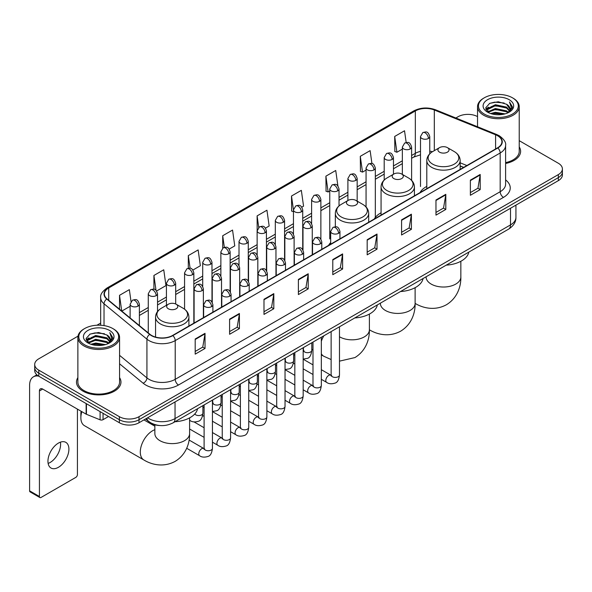 <?xml version="1.0" encoding="UTF-8"?>
<svg xmlns="http://www.w3.org/2000/svg" width="592" height="592" viewBox="0 0 592 592"><rect width="100%" height="100%" fill="white"/><g stroke="black" fill="none" stroke-linecap="round" stroke-linejoin="round"><path stroke-width="0.89" d="M330.676 242.594A24.553 14.178 0 0 0 328.56 245.406M381.07 212.802A24.553 14.178 0 0 0 374.292 219.003M426.795 186.399A24.553 14.178 0 0 0 420.024 192.6M463.617 167.432L460.154 166.034M159.833 425.537A13.897 8.022 180 0 1 149.421 422.133L145.565 418.958M77.989 336.167L38.776 358.811A13.897 8.022 0 0 0 34.699 364.487L34.699 370.54A13.897 8.022 0 0 0 38.776 376.209L119.362 422.74A13.897 8.022 0 0 0 139.016 422.74L558.33 180.649A13.897 8.022 0 0 0 562.4 174.973L562.4 171.946A13.897 8.022 0 0 1 558.33 177.622A13.897 8.022 0 0 0 562.4 171.946L562.4 168.92A13.897 8.022 0 0 0 558.33 163.251L519.228 140.674M34.699 364.487A13.897 8.022 0 0 0 38.776 370.155L119.362 416.687A13.897 8.022 0 0 0 139.016 416.687L139.016 419.713L558.33 177.622L139.016 419.713A13.897 8.022 0 0 1 119.362 419.713A13.897 8.022 0 0 0 139.016 419.713L139.016 422.74M38.776 370.155L38.776 373.182L119.362 419.713L38.776 373.182A13.897 8.022 0 0 1 34.699 367.514A13.897 8.022 0 0 0 38.776 373.182L38.776 376.209M77.87 377.607A22.237 12.839 0 0 0 76.486 382.077A22.237 12.839 0 0 0 82.998 391.149A22.237 12.839 0 0 0 107.233 393.932A22.237 12.839 0 0 0 120.96 382.077A22.237 12.839 0 0 0 119.569 377.607A22.237 12.839 0 0 1 120.96 382.077A22.237 12.839 0 0 1 107.233 393.932A22.237 12.839 0 0 1 82.998 391.149A22.237 12.839 0 0 1 76.486 382.077A22.237 12.839 0 0 1 77.87 377.607M497.561 135.731A14.822 8.562 180 0 1 501.905 141.784A14.822 8.562 180 0 1 497.561 147.83L172.59 335.449A14.822 8.562 180 0 1 149.968 334.31L107.063 298.938A14.822 8.562 180 0 1 104.384 294.024A14.822 8.562 180 0 1 108.728 287.971L415.325 110.956A14.822 8.562 180 0 1 434.313 110.001L495.585 134.769A14.822 8.562 180 0 1 497.561 135.731M497.82 135.575A15.192 8.776 0 0 0 495.793 134.591L434.521 109.823A15.192 8.776 0 0 0 415.066 110.808L108.462 287.823A15.192 8.776 0 0 0 106.76 299.056L149.665 334.436A15.192 8.776 0 0 0 172.857 335.605L497.82 147.985A15.192 8.776 0 0 0 497.82 135.575M195.197 339.009L195.197 354.142L205.024 348.466L205.024 333.333L195.197 339.009M195.197 351.456L202.767 347.082L204.987 333.836A3.707 2.139 -120 0 0 205.024 333.333M202.701 347.119L205.024 348.466M229.592 319.147L229.592 334.28L239.42 328.604L239.42 313.479L229.592 319.147M229.592 331.594L237.163 327.228L239.383 313.975A3.707 2.139 -120 0 0 239.42 313.479M237.096 327.265L239.42 328.604M263.988 299.293L263.988 314.419L273.815 308.75L273.815 293.617L263.988 299.293M263.988 311.74L271.558 307.366L273.778 294.12A3.707 2.139 -120 0 0 273.815 293.617M271.491 307.403L273.815 308.75M298.39 279.431L298.39 294.564L308.217 288.889L308.217 273.756L298.39 279.431M298.39 291.878L305.953 287.505L308.173 274.259A3.707 2.139 -120 0 0 308.217 273.756M305.886 287.549L308.217 288.889M470.374 180.138L470.374 195.271L480.201 189.595L480.201 174.462L470.374 180.138M470.374 192.585L477.944 188.212L480.156 174.966A3.707 2.139 -120 0 0 480.201 174.462M477.877 188.249L480.201 189.595M435.971 200L435.971 215.125L445.806 209.45L445.806 194.324L435.971 200M435.971 212.439L443.541 208.073L445.761 194.827A3.707 2.139 -120 0 0 445.806 194.324M443.475 208.11L445.806 209.45M401.576 219.854L401.576 234.987L411.403 229.311L411.403 214.178L401.576 219.854M401.576 232.301L409.146 227.935L411.366 214.681A3.707 2.139 -120 0 0 411.403 214.178M409.079 227.972L411.403 229.311M367.181 239.716L367.181 254.841L377.008 249.173L377.008 234.04L367.181 239.716M367.181 252.162L374.751 247.789L376.971 234.543A3.707 2.139 -120 0 0 377.008 234.04M374.684 247.826L377.008 249.173M332.785 259.57L332.785 274.703L342.613 269.027L342.613 253.901L332.785 259.57M332.785 272.017L340.356 267.651L342.568 254.405A3.707 2.139 -120 0 0 342.613 253.901M340.289 267.688L342.613 269.027M505.612 163.473A22.237 12.839 0 0 0 520.62 151.33A22.237 12.839 0 0 0 519.228 146.868A22.237 12.839 0 0 1 520.62 151.33A22.237 12.839 0 0 1 505.612 163.473M139.016 416.687L558.33 174.596A13.897 8.022 0 0 0 562.4 168.92M477.529 116.602A13.897 8.022 0 0 0 458.09 116.72L455.87 118M100.677 323.069L96.94 325.223M192.925 270.033L200.362 265.734L198.142 249.928L188.315 255.603L188.315 268.243M156.628 290.99L165.967 285.596L163.747 269.789L153.92 275.458L153.92 289.229M131.017 301.498L129.352 289.643L119.525 295.319L119.525 309.209M301.816 207.163L303.555 206.157L301.335 190.35L291.508 196.026L291.664 211.063M337.899 185.947L335.731 170.489L325.903 176.164L326.066 191.209M371.939 163.555L370.126 150.634L360.299 156.31L360.461 171.347M406.171 142.494L404.528 130.773L394.701 136.449L394.857 151.485M229.222 249.077L234.758 245.88L232.545 230.066L222.71 235.742L222.71 248.137M265.519 228.12L269.16 226.018L266.94 210.212L257.113 215.88L257.165 230.984M257.165 254.974L257.113 230.865M257.113 215.88L258.726 227.409M293.462 211.736L291.508 211.004M291.508 196.026L293.462 209.931A4.632 2.671 0 0 0 294.816 211.818A4.632 2.671 0 0 0 301.365 211.818A4.632 2.671 0 0 0 302.727 209.923C300.847 203.981 299.019 205.165 295.778 205.912A4.632 2.671 60 0 1 298.094 206.142A4.632 2.671 -120 0 1 301.365 211.818M325.903 176.164L328.123 191.978L329.759 191.031M328.123 191.978L325.903 191.149M360.299 156.31L362.519 172.117L366.056 170.074M362.519 172.117L360.299 171.288M394.701 136.449L396.914 152.255L402.353 149.117M396.914 152.255L394.701 151.426M222.71 235.742L224.346 247.352M188.315 255.603L190.091 268.243M153.92 275.458L156.007 290.302M121.804 311.089L130.122 306.286M119.525 295.319L121.73 311.022M484.293 114.071A19.921 11.5 0 0 0 512.465 114.071A19.921 11.5 0 0 0 512.465 97.806L513.123 98.183A20.846 12.04 0 0 1 519.228 106.701A20.846 12.04 0 0 1 506.36 117.815A20.846 12.04 0 0 1 483.642 115.211A20.846 12.04 0 0 1 477.529 106.701A20.846 12.04 0 0 1 483.642 98.183L484.293 97.806A19.921 11.5 0 0 0 484.293 114.071M505.612 162.622A20.846 12.04 0 0 0 519.228 151.33L519.228 106.701M490.576 113.531L495.386 112.295L505.131 113.864M491.952 113.945L495.386 113.242L503.703 114.212M487.593 111.969L495.386 108.514L506.567 110.874L508.373 112.369M488.06 112.376L495.386 109.461L506.567 111.821L507.869 112.82M486.935 111.34L487.194 108.832L495.386 104.732L506.567 107.093L509.631 110.571M486.831 110.882L487.194 109.779L495.386 105.679L506.567 108.04L509.416 111.022M507.751 112.917A11.581 6.69 0 0 0 509.964 108.987A11.581 6.69 0 0 0 506.567 104.259L509.956 109.217M509.194 99.7A15.288 8.828 0 0 0 487.601 99.678A15.288 8.828 0 0 0 487.505 112.14A15.288 8.828 0 0 0 487.571 112.184A15.288 8.828 0 0 0 509.261 112.14A15.288 8.828 0 0 0 509.194 99.7M506.567 104.259L498.249 101.772L489.695 103.348L485.729 107.825L488.363 112.606M508.698 112.45L512.398 107.766L512.472 106.923L509.46 101.905L511.355 107.529L507.877 112.857M513.123 98.183L512.465 97.806A19.921 11.5 0 0 0 484.293 97.806M509.46 101.905L512.465 107.115M489.495 103.445L494.734 102.15L504.118 102.993M485.884 109.535L487.593 108.188M491.353 106.59L494.734 105.938L503.785 106.678M491.353 110.371L494.734 109.72L503.785 110.46M492.048 113.975L494.734 113.501L503.688 114.219M485.788 109.157L488.592 107.167M487.275 111.703L488.592 110.948M439.545 152.166A5.557 3.212 0 0 0 447.404 152.166A5.557 3.212 0 0 0 447.404 147.623L454.308 151.611A15.318 8.843 0 0 1 454.308 164.117A15.318 8.843 0 0 1 432.641 164.117A15.318 8.843 0 0 1 432.641 151.611C428.867 153.853 426.921 156.828 426.795 160.543A16.68 9.627 0 0 0 431.686 167.351A16.68 9.627 0 0 0 449.861 169.438A16.68 9.627 0 0 0 460.154 160.543C460.028 156.828 458.082 153.853 454.308 151.611L447.404 147.623A5.557 3.212 0 0 0 439.545 147.623A5.557 3.212 0 0 0 439.545 152.166M446.242 265.142A25.478 14.711 0 0 0 468.805 252.111M393.813 178.569A5.557 3.212 0 0 0 401.679 178.569A5.557 3.212 0 0 0 401.679 174.026L408.576 178.014A15.318 8.843 0 0 1 408.576 190.52A15.318 8.843 0 0 1 386.909 190.52A15.318 8.843 0 0 1 386.909 178.014C383.135 180.257 381.189 183.231 381.07 186.946A16.68 9.627 0 0 0 385.954 193.754A16.68 9.627 0 0 0 404.129 195.841A16.68 9.627 0 0 0 414.422 186.946C414.296 183.231 412.35 180.257 408.576 178.014L401.679 174.026A5.557 3.212 0 0 0 393.813 174.026A5.557 3.212 0 0 0 393.813 178.569M400.51 291.538A25.478 14.711 0 0 0 423.073 278.514M348.081 204.973A5.557 3.212 0 0 0 355.947 204.973A5.557 3.212 0 0 0 355.947 200.429L362.844 204.418A15.318 8.843 0 0 1 362.844 216.924A15.318 8.843 0 0 1 341.177 216.924A15.318 8.843 0 0 1 341.177 204.418C337.403 206.66 335.457 209.635 335.338 213.349A16.68 9.627 0 0 0 340.222 220.157A16.68 9.627 0 0 0 358.397 222.244A16.68 9.627 0 0 0 368.69 213.349C368.572 209.635 366.618 206.66 362.844 204.418L355.947 200.429A5.557 3.212 0 0 0 348.081 200.429A5.557 3.212 0 0 0 348.081 204.973M354.778 317.941A25.478 14.711 0 0 0 377.341 304.917M81.829 411.662A17.375 10.027 120 0 0 80.867 417.73L80.867 413.941A12.743 7.356 -60 0 1 81.141 411.262M80.867 417.73A17.375 10.027 120 0 0 84.464 425.678L143.893 459.991A17.375 10.027 -60 0 1 141.229 446.065A17.375 10.027 -60 0 1 152.581 430.761A17.375 10.027 -60 0 1 154.86 429.688M168.298 308.765A5.557 3.212 0 0 0 176.164 308.765A5.557 3.212 0 0 0 176.164 304.229L183.069 308.21A15.318 8.843 0 0 1 183.069 320.723A15.318 8.843 0 0 1 161.401 320.723A15.318 8.843 0 0 1 161.401 308.21C157.627 310.452 155.674 313.427 155.555 317.142A16.68 9.627 0 0 0 160.439 323.95A16.68 9.627 0 0 0 178.614 326.037A16.68 9.627 0 0 0 188.907 317.142C188.789 313.427 186.843 310.452 183.069 308.21L176.164 304.229A5.557 3.212 0 0 0 168.298 304.229A5.557 3.212 0 0 0 168.298 308.765M174.995 421.741A25.478 14.711 0 0 0 197.565 408.709M60.406 442.165A14.822 8.562 -60 0 1 50.113 462.5A14.822 8.562 -60 0 1 48.137 463.425M58.43 467.295A14.822 8.562 120 0 0 68.11 454.234A14.822 8.562 120 0 0 65.838 442.357A14.822 8.562 120 0 0 58.43 443.09A14.822 8.562 120 0 0 48.744 456.151A14.822 8.562 120 0 0 51.016 468.035A14.822 8.562 120 0 0 58.43 467.295M103.06 413.327L103.06 419.661L108.551 416.494M38.613 376.12A18.53 10.7 -120 0 0 33.441 376.808A18.53 10.7 -120 0 0 29.6 385.288L29.6 490.827L39.427 496.503L39.427 390.964A4.632 2.671 60 0 1 40.389 388.84A4.632 2.671 60 0 1 42.705 389.07L86.129 414.141L86.129 403.552M39.427 496.503A2.316 1.339 120 0 0 39.908 497.561L30.081 491.885A2.316 1.339 -60 0 1 29.6 490.827M39.908 497.561A2.316 1.339 120 0 0 41.063 497.443L75.791 477.396A2.316 1.339 120 0 0 77.426 474.562L77.426 409.116M103.06 419.661A2.316 1.339 180 0 1 100.092 419.817L86.439 414.296A2.316 1.339 180 0 1 86.129 414.141M84.634 344.818A19.921 11.5 0 0 0 112.806 344.818A19.921 11.5 0 0 0 112.806 328.553A19.921 11.5 0 0 0 112.806 328.545L113.464 328.93A20.846 12.04 0 0 1 119.569 337.44A20.846 12.04 0 0 1 106.701 348.555A20.846 12.04 0 0 1 83.983 345.95A20.846 12.04 0 0 1 77.87 337.44A20.846 12.04 0 0 1 83.983 328.93L84.634 328.553A19.921 11.5 0 0 0 84.634 344.818M77.87 337.44L77.87 382.077A20.846 12.04 0 0 0 83.983 390.587A20.846 12.04 0 0 0 106.701 393.192A20.846 12.04 0 0 0 119.569 382.077L119.569 337.44M90.916 344.27L95.726 343.042L105.472 344.603M92.293 344.692L95.726 343.982L104.044 344.958L95.075 344.241L92.389 344.714M87.934 342.716L95.726 339.26L106.908 341.621L108.713 343.108M88.4 343.123L95.726 340.2L106.908 342.561L108.21 343.56M87.276 342.08L87.535 339.571L95.726 335.472L106.908 337.832L109.971 341.31M87.172 341.621L87.535 340.518L95.726 336.419L106.908 338.779L109.757 341.762M108.092 343.656A11.581 6.69 0 0 0 110.304 339.727A11.581 6.69 0 0 0 106.908 334.998L110.297 339.956M109.535 330.44A15.288 8.828 0 0 0 87.942 330.417A15.288 8.828 0 0 0 87.845 342.886A15.288 8.828 0 0 0 87.912 342.923A15.288 8.828 0 0 0 109.601 342.886A15.288 8.828 0 0 0 109.535 330.44M106.908 334.998L98.59 332.512L90.036 334.088L86.077 338.565L88.704 343.345M109.046 343.19L112.739 338.506L112.813 337.669L109.801 332.645L111.696 338.269L108.218 343.597M113.464 328.93L112.806 328.553A19.921 11.5 0 0 0 84.634 328.553M109.801 332.645L112.806 337.854M89.836 334.184L95.075 332.896L104.458 333.733M86.225 340.274L87.934 338.935M91.693 337.329L95.075 336.678L104.125 337.418M91.693 341.118L95.075 340.459L104.125 341.199M86.129 339.904L88.933 337.906M87.616 342.442L88.933 341.688M147.6 417.782A18.53 10.7 0 0 0 148.844 418.574A18.53 10.7 0 0 0 175.047 418.574L510.504 224.908A18.53 10.7 0 0 0 515.928 217.338C516.061 221.941 513.619 225.878 508.58 229.148L173.13 422.821A9.265 5.35 60 0 0 175.047 418.574L175.047 401.931M510.504 208.258L510.504 224.908A9.265 5.35 60 0 1 508.58 229.148M146.846 418.218A9.265 6.194 129.5 0 0 148.459 421.23L145.647 418.907M558.33 180.649L558.33 174.596M119.362 422.74L119.362 416.687M505.612 179.909A23.162 13.372 180 0 1 503.459 197.388L178.488 385.007A4.632 2.671 60 0 1 175.21 379.331L500.181 191.712A18.53 10.7 0 0 0 505.612 184.149L505.612 145.41A18.53 10.7 180 0 1 500.181 152.98A4.632 2.671 -120 0 0 497.82 147.985M178.488 385.007A23.162 13.372 180 0 1 145.728 385.007A23.162 13.372 180 0 1 143.138 383.216L119.569 363.791M149.665 334.436A4.632 3.101 129.5 0 0 146.927 339.172L146.927 377.903A18.53 10.7 0 0 0 149.006 379.331A18.53 10.7 0 0 0 175.21 379.331L175.21 340.6A18.53 10.7 180 0 1 146.927 339.172L104.029 303.792A18.53 10.7 180 0 1 100.677 297.658L100.677 325.237M505.612 145.41C506.227 142.517 504.095 139.29 499.226 135.723L496.784 134.547A4.632 2.168 112 0 0 495.793 134.591M496.784 134.547L435.512 109.772C427.838 107.056 420.557 107.455 413.66 110.956A4.632 2.671 60 0 1 415.066 110.808M108.462 287.823A4.632 2.671 -120 0 0 107.063 287.971C102.253 291.427 100.122 294.653 100.677 297.658M106.76 299.056A4.632 3.101 129.5 0 0 104.029 303.792L104.029 325.593M435.512 109.772A4.632 2.168 112 0 0 434.521 109.823M172.857 335.605A4.632 2.671 60 0 1 175.21 340.6L500.181 152.98L500.181 191.712A4.632 2.671 60 0 0 503.459 197.388M119.569 355.341L146.927 377.903A4.632 3.101 -50.5 0 1 143.138 383.216M108.728 287.971L108.728 300.307M495.585 134.769L495.585 148.977M434.313 110.001L434.313 150.649M466.896 165.538L460.154 162.815M432.449 151.722A14.822 8.562 0 0 0 429.762 151.13M420.498 151.389A14.822 8.562 0 0 0 415.325 153.328L411.618 155.467M415.325 110.956L415.325 153.328A8.34 4.817 60 0 1 413.601 157.146L411.618 158.286M402.353 160.817L393.465 165.945M384.201 171.295L375.321 176.423M366.056 181.774L357.168 186.902M347.904 192.252L339.024 197.38M329.759 202.73L320.871 207.859M311.607 213.209L302.727 218.337M293.462 223.687L284.574 228.815M275.31 234.158L266.43 239.286M257.165 244.637L248.277 249.765M239.013 255.115L230.133 260.243M220.868 265.593L211.98 270.722M202.716 276.072L193.836 281.2M184.571 286.55L175.683 291.678M166.419 297.029L157.539 302.157M148.274 307.507L139.386 312.635M332.785 260.051L342.568 254.405M367.181 240.197L376.971 234.543M401.576 220.335L411.366 214.681M435.971 200.473L445.761 194.827M470.374 180.619L480.156 174.966M298.39 279.912L308.173 274.259M263.988 299.767L273.778 294.12M229.592 319.628L239.383 313.975M195.197 339.49L204.987 333.836M460.85 261.279L460.85 276.997A17.375 10.027 180 0 1 455.759 284.086A17.375 10.027 180 0 1 431.191 284.086A17.375 10.027 180 0 1 426.107 276.997L426.144 277.67M415.133 303.385A17.375 10.027 -60 0 1 415.118 303.378L415.133 303.385C422.577 307.951 434.624 311.17 446.405 304.762C457.845 297.761 461.087 285.714 460.85 276.997M415.118 287.675L415.118 303.393A17.375 10.027 180 0 1 410.027 310.489A17.375 10.027 180 0 1 385.459 310.489A17.375 10.027 180 0 1 380.375 303.393L380.412 304.073M415.118 303.393C415.355 312.117 412.113 324.164 400.673 331.165C388.9 337.573 376.845 334.354 369.401 329.788A17.375 10.027 -60 0 1 369.386 329.781A17.375 10.027 180 0 1 364.295 336.892A17.375 10.027 180 0 1 339.727 336.892A17.375 10.027 180 0 1 339.475 336.744M331.135 359.551L323.669 356.192A17.375 10.027 -60 0 1 321.33 353.757M321.33 341.273A17.375 10.027 -60 0 1 323.876 335.79M189.603 417.878L189.603 433.596A17.375 10.027 180 0 1 184.519 440.685A17.375 10.027 180 0 1 159.951 440.685A17.375 10.027 180 0 1 154.86 433.596L154.897 434.276M338.58 233.3A4.632 2.671 0 0 0 339.941 231.413C338.062 225.471 336.234 226.655 332.993 227.402A4.632 2.671 60 0 1 335.309 227.631A4.632 2.671 -120 0 1 338.58 233.3A4.632 2.671 0 0 1 332.031 233.3A4.632 2.671 0 0 1 330.676 231.413L332.993 227.402M321.33 379.309L326.673 382.395A4.166 2.405 -60 0 1 326.029 379.058A4.166 2.405 -60 0 1 328.752 375.38A4.166 2.405 -60 0 1 328.937 375.284A4.166 2.405 -60 0 1 330.839 375.173L321.33 369.682M331.379 375.594L331.002 375.905L331.135 375.002A4.166 2.405 -0 0 0 332.356 376.704A4.166 2.405 -0 0 0 338.062 376.808A4.166 2.405 -0 0 0 339.475 375.002C338.905 379.842 337.403 382.55 334.976 383.113C331.49 384.171 328.723 383.934 326.673 382.395M320.435 243.778A4.632 2.671 0 0 0 321.789 241.891C319.909 235.949 318.082 237.133 314.84 237.873A4.632 2.671 60 0 1 317.157 238.102A4.632 2.671 -120 0 1 320.435 243.778A4.632 2.671 0 0 1 313.878 243.778A4.632 2.671 0 0 1 312.524 241.891L314.84 237.873M303.178 389.788L308.521 392.873A4.166 2.405 -60 0 1 307.884 389.536A4.166 2.405 -60 0 1 310.608 385.858A4.166 2.405 -60 0 1 310.793 385.755A4.166 2.405 -60 0 1 312.694 385.651L303.178 380.16M313.227 386.073L312.857 386.384L312.99 385.481A4.166 2.405 -0 0 0 314.211 387.183A4.166 2.405 -0 0 0 319.917 387.286A4.166 2.405 -0 0 0 321.33 385.481C320.753 390.32 319.258 393.029 316.831 393.591C313.346 394.649 310.578 394.413 308.521 392.873M302.283 254.257A4.632 2.671 0 0 0 303.644 252.37C301.765 246.427 299.937 247.604 296.696 248.351A4.632 2.671 60 0 1 299.012 248.581A4.632 2.671 -120 0 1 302.283 254.257A4.632 2.671 0 0 1 295.734 254.257A4.632 2.671 0 0 1 294.379 252.37L296.696 248.351M285.033 400.266L290.376 403.352A4.166 2.405 -60 0 1 289.732 400.007A4.166 2.405 -60 0 1 292.455 396.337A4.166 2.405 -60 0 1 292.64 396.233A4.166 2.405 -60 0 1 294.542 396.129L285.033 390.639M295.082 396.551L294.705 396.855L294.838 395.959A4.166 2.405 -0 0 0 296.059 397.661A4.166 2.405 -0 0 0 301.765 397.765A4.166 2.405 -0 0 0 303.178 395.959C302.608 400.799 301.106 403.507 298.679 404.07C295.193 405.128 292.426 404.891 290.376 403.352M284.138 264.735A4.632 2.671 0 0 0 285.492 262.848C283.612 256.898 281.785 258.082 278.543 258.83A4.632 2.671 60 0 1 280.86 259.059A4.632 2.671 -120 0 1 284.138 264.735A4.632 2.671 0 0 1 277.589 264.735A4.632 2.671 0 0 1 276.227 262.848L278.543 258.83M266.881 410.744L272.224 413.83A4.166 2.405 -60 0 1 271.587 410.485A4.166 2.405 -60 0 1 274.311 406.815A4.166 2.405 -60 0 1 274.496 406.711A4.166 2.405 -60 0 1 276.397 406.608L266.881 401.117M276.93 407.03L276.56 407.333L276.693 406.438A4.166 2.405 -0 0 0 277.914 408.14A4.166 2.405 -0 0 0 283.62 408.243A4.166 2.405 -0 0 0 285.033 406.438C284.456 411.277 282.961 413.978 280.534 414.548C277.049 415.606 274.281 415.369 272.224 413.83M265.986 275.213A4.632 2.671 0 0 0 267.347 273.319C265.468 267.377 263.64 268.561 260.399 269.308A4.632 2.671 60 0 1 262.715 269.538A4.632 2.671 -120 0 1 265.986 275.213A4.632 2.671 0 0 1 259.437 275.213A4.632 2.671 0 0 1 258.082 273.319L260.399 269.308M248.736 421.223L254.079 424.309A4.166 2.405 -60 0 1 253.435 420.964A4.166 2.405 -60 0 1 256.158 417.293A4.166 2.405 -60 0 1 256.343 417.19A4.166 2.405 -60 0 1 258.245 417.086L248.736 411.595M258.785 417.508L258.408 417.811L258.541 416.916A4.166 2.405 -0 0 0 259.762 418.618A4.166 2.405 -0 0 0 265.468 418.722A4.166 2.405 -0 0 0 266.881 416.916C266.311 421.756 264.809 424.457 262.382 425.026C258.896 426.085 256.129 425.848 254.079 424.309M247.841 285.692A4.632 2.671 0 0 0 249.195 283.797C247.315 277.855 245.488 279.039 242.246 279.787A4.632 2.671 60 0 1 244.563 280.016A4.632 2.671 -120 0 1 247.841 285.692A4.632 2.671 0 0 1 241.292 285.692A4.632 2.671 0 0 1 239.93 283.797L242.246 279.787M230.584 431.701L235.927 434.787A4.166 2.405 -60 0 1 235.29 431.442A4.166 2.405 -60 0 1 238.014 427.772A4.166 2.405 -60 0 1 238.199 427.668A4.166 2.405 -60 0 1 240.1 427.565L230.584 422.074M240.633 427.986L240.263 428.29L240.396 427.394A4.166 2.405 -0 0 0 241.617 429.096A4.166 2.405 -0 0 0 247.323 429.2A4.166 2.405 -0 0 0 248.736 427.394C248.159 432.234 246.664 434.935 244.237 435.505C240.752 436.563 237.984 436.326 235.927 434.787M229.689 296.17A4.632 2.671 0 0 0 231.05 294.276C229.171 288.334 227.343 289.518 224.102 290.265A4.632 2.671 60 0 1 226.418 290.494A4.632 2.671 -120 0 1 229.689 296.17A4.632 2.671 0 0 1 223.14 296.17A4.632 2.671 0 0 1 221.785 294.276L224.102 290.265M212.439 442.18L217.782 445.265A4.166 2.405 -60 0 1 217.138 441.921A4.166 2.405 -60 0 1 219.861 438.25A4.166 2.405 -60 0 1 220.046 438.147A4.166 2.405 -60 0 1 221.948 438.043L212.439 432.552M222.488 438.465L222.111 438.768L222.244 437.873A4.166 2.405 -0 0 0 223.465 439.575A4.166 2.405 -0 0 0 229.171 439.678A4.166 2.405 -0 0 0 230.584 437.873C230.014 442.712 228.512 445.413 226.085 445.983C222.599 447.041 219.832 446.805 217.782 445.265M211.544 306.649A4.632 2.671 0 0 0 212.898 304.754C211.018 298.812 209.191 299.996 205.949 300.743A4.632 2.671 60 0 1 208.266 300.973A4.632 2.671 -120 0 1 211.544 306.649A4.632 2.671 0 0 1 204.995 306.649A4.632 2.671 0 0 1 203.633 304.754L205.949 300.743M186.702 448.277L199.63 455.744A4.166 2.405 -60 0 1 198.993 452.399A4.166 2.405 -60 0 1 201.717 448.729A4.166 2.405 -60 0 1 201.902 448.625A4.166 2.405 -60 0 1 203.803 448.521L189.1 440.034M204.336 448.936L203.966 449.247L204.099 448.344A4.166 2.405 -0 0 0 205.32 450.046A4.166 2.405 -0 0 0 211.026 450.149A4.166 2.405 -0 0 0 212.439 448.344C211.862 453.191 210.367 455.892 207.94 456.462C204.455 457.52 201.687 457.283 199.63 455.744M310.904 227.802A4.632 2.671 0 0 0 312.258 225.907C310.378 219.965 308.55 221.149 305.309 221.896A4.632 2.671 60 0 1 307.625 222.126A4.632 2.671 -120 0 1 310.904 227.802A4.632 2.671 0 0 1 304.347 227.802A4.632 2.671 0 0 1 302.993 225.907L305.309 221.896M303.696 350.871L303.319 351.182L303.459 350.279A4.166 2.405 -0 0 0 304.68 351.981A4.166 2.405 -0 0 0 310.386 352.085A4.166 2.405 -0 0 0 311.792 350.279C311.222 355.126 309.727 357.827 307.3 358.397L303.178 359.085M292.751 238.273A4.632 2.671 0 0 0 294.113 236.386C292.226 230.443 290.406 231.627 287.157 232.375A4.632 2.671 60 0 1 289.473 232.604A4.632 2.671 -120 0 1 292.751 238.273A4.632 2.671 0 0 1 286.202 238.273A4.632 2.671 0 0 1 284.841 236.386L287.157 232.375M285.544 361.349L285.174 361.66L285.307 360.757A4.166 2.405 -0 0 0 286.528 362.459A4.166 2.405 -0 0 0 292.233 362.563A4.166 2.405 -0 0 0 293.647 360.757C293.077 365.604 291.575 368.305 289.148 368.875L285.033 369.563M274.607 248.751A4.632 2.671 0 0 0 275.961 246.864C274.081 240.922 272.253 242.106 269.012 242.853A4.632 2.671 60 0 1 271.328 243.083A4.632 2.671 -120 0 1 274.607 248.751A4.632 2.671 0 0 1 268.05 248.751A4.632 2.671 0 0 1 266.696 246.864L269.012 242.853M267.399 371.828L267.022 372.139L267.162 371.236A4.166 2.405 -0 0 0 268.383 372.938A4.166 2.405 -0 0 0 274.089 373.041A4.166 2.405 -0 0 0 275.495 371.236C274.925 376.083 273.43 378.784 271.003 379.354L266.881 380.042M256.454 259.229A4.632 2.671 0 0 0 257.816 257.342C255.929 251.4 254.109 252.584 250.86 253.332A4.632 2.671 60 0 1 253.176 253.561A4.632 2.671 -120 0 1 256.454 259.229A4.632 2.671 0 0 1 249.905 259.229A4.632 2.671 0 0 1 248.544 257.342L250.86 253.332M249.247 382.306L248.877 382.617L249.01 381.714A4.166 2.405 -0 0 0 250.231 383.416A4.166 2.405 -0 0 0 255.936 383.52A4.166 2.405 -0 0 0 257.35 381.714C256.78 386.561 255.278 389.262 252.851 389.832L248.736 390.52M238.31 269.708A4.632 2.671 0 0 0 239.664 267.821C237.784 261.879 235.956 263.063 232.715 263.81A4.632 2.671 60 0 1 235.031 264.039A4.632 2.671 -120 0 1 238.31 269.708A4.632 2.671 0 0 1 231.753 269.708A4.632 2.671 0 0 1 230.399 267.821L232.715 263.81M231.102 392.785L230.725 393.095L230.865 392.193A4.166 2.405 -0 0 0 232.086 393.895A4.166 2.405 -0 0 0 237.792 393.998A4.166 2.405 -0 0 0 239.198 392.193C238.628 397.032 237.133 399.741 234.706 400.31L230.584 400.999M220.157 280.186A4.632 2.671 0 0 0 221.519 278.299C219.632 272.357 217.812 273.541 214.563 274.281A4.632 2.671 60 0 1 216.879 274.51A4.632 2.671 -120 0 1 220.157 280.186A4.632 2.671 0 0 1 213.608 280.186A4.632 2.671 0 0 1 212.247 278.299L214.563 274.281M212.95 403.263L212.58 403.574L212.713 402.671A4.166 2.405 -0 0 0 213.934 404.373A4.166 2.405 -0 0 0 219.639 404.477A4.166 2.405 -0 0 0 221.053 402.671C220.483 407.511 218.981 410.219 216.554 410.781L212.439 411.477M202.013 290.665A4.632 2.671 0 0 0 203.367 288.778C201.487 282.835 199.659 284.012 196.418 284.759A4.632 2.671 60 0 1 198.734 284.989A4.632 2.671 -120 0 1 202.013 290.665A4.632 2.671 0 0 1 195.456 290.665A4.632 2.671 0 0 1 194.102 288.778L196.418 284.759M194.798 413.949A4.166 2.405 -0 0 0 195.789 414.851A4.166 2.405 -0 0 0 201.495 414.955A4.166 2.405 -0 0 0 202.901 413.149C202.331 417.989 200.836 420.697 198.409 421.26C194.923 422.325 192.148 422.081 190.099 420.542A4.166 2.405 -60 0 1 189.603 420.076M428.408 138.469A4.632 2.671 0 0 0 429.762 136.582C427.883 130.64 426.055 131.824 422.814 132.571A4.632 2.671 60 0 1 425.13 132.8A4.632 2.671 -120 0 1 428.408 138.469A4.632 2.671 0 0 1 421.859 138.469A4.632 2.671 0 0 1 420.498 136.582L422.814 132.571M410.256 148.947A4.632 2.671 0 0 0 411.618 147.06C409.738 141.118 407.91 142.302 404.669 143.049A4.632 2.671 60 0 1 406.985 143.279A4.632 2.671 -120 0 1 410.256 148.947A4.632 2.671 0 0 1 403.707 148.947A4.632 2.671 0 0 1 402.353 147.06L404.669 143.049M392.111 159.426A4.632 2.671 0 0 0 393.465 157.539C391.586 151.596 389.758 152.78 386.517 153.52A4.632 2.671 60 0 1 388.833 153.75A4.632 2.671 -120 0 1 392.111 159.426A4.632 2.671 0 0 1 385.562 159.426A4.632 2.671 0 0 1 384.201 157.539L386.517 153.52M373.959 169.904A4.632 2.671 0 0 0 375.321 168.017C373.441 162.075 371.613 163.251 368.372 163.999A4.632 2.671 60 0 1 370.688 164.228A4.632 2.671 -120 0 1 373.959 169.904A4.632 2.671 0 0 1 367.41 169.904A4.632 2.671 0 0 1 366.056 168.017L368.372 163.999M355.814 180.382A4.632 2.671 0 0 0 357.168 178.488C355.289 172.546 353.461 173.73 350.22 174.477A4.632 2.671 60 0 1 352.536 174.707A4.632 2.671 -120 0 1 355.814 180.382A4.632 2.671 0 0 1 349.265 180.382A4.632 2.671 0 0 1 347.904 178.488L350.22 174.477M337.662 190.861A4.632 2.671 0 0 0 339.024 188.966C337.144 183.024 335.316 184.208 332.075 184.956A4.632 2.671 60 0 1 334.391 185.185A4.632 2.671 -120 0 1 337.662 190.861A4.632 2.671 0 0 1 331.113 190.861A4.632 2.671 0 0 1 329.759 188.966L332.075 184.956M319.517 201.339A4.632 2.671 0 0 0 320.871 199.445C318.992 193.503 317.164 194.687 313.923 195.434A4.632 2.671 60 0 1 316.239 195.663A4.632 2.671 -120 0 1 319.517 201.339A4.632 2.671 0 0 1 312.968 201.339A4.632 2.671 0 0 1 311.607 199.445L313.923 195.434M283.22 222.296A4.632 2.671 0 0 0 284.574 220.402C282.695 214.459 280.867 215.643 277.626 216.391A4.632 2.671 60 0 1 279.942 216.62A4.632 2.671 -120 0 1 283.22 222.296A4.632 2.671 0 0 1 276.671 222.296A4.632 2.671 0 0 1 275.31 220.402L277.626 216.391M265.068 232.774A4.632 2.671 0 0 0 266.43 230.88C264.55 224.938 262.722 226.122 259.481 226.869A4.632 2.671 60 0 1 261.797 227.099A4.632 2.671 -120 0 1 265.068 232.774A4.632 2.671 0 0 1 258.519 232.774A4.632 2.671 0 0 1 257.165 230.88L259.481 226.869M246.923 243.253A4.632 2.671 0 0 0 248.277 241.358C246.398 235.416 244.57 236.6 241.329 237.348A4.632 2.671 60 0 1 243.645 237.577A4.632 2.671 -120 0 1 246.923 243.253A4.632 2.671 0 0 1 240.374 243.253A4.632 2.671 0 0 1 239.013 241.358L241.329 237.348M228.771 253.731A4.632 2.671 0 0 0 230.133 251.837C228.253 245.895 226.425 247.079 223.184 247.826A4.632 2.671 60 0 1 225.5 248.055A4.632 2.671 -120 0 1 228.771 253.731A4.632 2.671 0 0 1 222.222 253.731A4.632 2.671 0 0 1 220.868 251.837L223.184 247.826M210.626 264.21A4.632 2.671 0 0 0 211.98 262.315C210.101 256.373 208.273 257.557 205.032 258.304A4.632 2.671 60 0 1 207.348 258.534A4.632 2.671 -120 0 1 210.626 264.21A4.632 2.671 0 0 1 204.077 264.21A4.632 2.671 0 0 1 202.716 262.315L205.032 258.304M192.474 274.681A4.632 2.671 0 0 0 193.836 272.794C191.956 266.851 190.128 268.035 186.887 268.783A4.632 2.671 60 0 1 189.203 269.012A4.632 2.671 -120 0 1 192.474 274.681A4.632 2.671 0 0 1 185.925 274.681A4.632 2.671 0 0 1 184.571 272.794L186.887 268.783M174.329 285.159A4.632 2.671 0 0 0 175.683 283.272C173.804 277.33 171.976 278.514 168.735 279.261A4.632 2.671 60 0 1 171.051 279.491A4.632 2.671 -120 0 1 174.329 285.159A4.632 2.671 0 0 1 167.78 285.159A4.632 2.671 0 0 1 166.419 283.272L168.735 279.261M156.177 295.637A4.632 2.671 0 0 0 157.539 293.75C155.659 287.808 153.831 288.992 150.59 289.74A4.632 2.671 60 0 1 152.906 289.969A4.632 2.671 -120 0 1 156.177 295.637A4.632 2.671 0 0 1 149.628 295.637A4.632 2.671 0 0 1 148.274 293.75L150.59 289.74M138.032 306.116A4.632 2.671 0 0 0 139.386 304.229C137.507 298.287 135.679 299.471 132.438 300.218A4.632 2.671 60 0 1 134.754 300.447A4.632 2.671 -120 0 1 138.032 306.116A4.632 2.671 0 0 1 131.483 306.116A4.632 2.671 0 0 1 130.122 304.229L132.438 300.218M39.427 390.964L42.705 389.07M86.439 403.729L86.439 414.296M100.092 419.817L100.092 411.618M173.13 422.821C165.671 426.566 158.219 426.566 150.76 422.821L148.459 421.23M515.928 217.338L515.928 205.128M413.66 110.956L107.063 287.971M420.498 154.801L413.601 157.146M402.353 163.636L393.465 168.764M384.201 174.115L375.321 179.243M366.056 184.593L357.168 189.721M347.904 195.071L339.024 200.2M329.759 205.55L320.871 210.678M311.607 216.028L302.727 221.156M293.462 226.507L284.574 231.635M275.31 236.985L266.43 242.113M257.165 247.463L248.277 252.592M239.013 257.934L230.133 263.063M220.868 268.413L211.98 273.541M202.716 278.891L193.836 284.019M184.571 289.37L175.683 294.498M166.419 299.848L157.539 304.976M148.274 310.326L139.386 315.455M463.721 167.373L460.154 165.93M486.802 111.178L486.802 110.408M477.529 126.762L477.529 106.701M460.154 169.43L460.154 160.543M426.795 188.685L426.795 160.543M439.545 147.623L432.641 151.611M369.401 329.788L369.386 329.781C369.623 338.52 366.381 350.568 354.941 357.568L339.475 361.15M414.422 195.834L414.422 186.946M381.07 215.088L381.07 186.946M393.813 174.026L386.909 178.014M323.669 356.192L321.33 354.837M312.99 350.027L311.792 349.339M369.386 314.078L369.386 329.796M368.69 222.237L368.69 213.349M335.338 226.78L335.338 213.349M348.081 200.429L341.177 204.418M189.603 433.596C189.84 442.32 186.598 454.367 175.165 461.368C163.385 467.769 151.33 464.557 143.893 459.991M188.907 326.029L188.907 317.142M155.555 337.077L155.555 317.142M168.298 304.229L161.401 308.21M154.86 426.203L143.937 419.898M154.86 424.79L154.86 433.596M331.683 375.506L330.839 375.173M339.475 326.777L339.475 375.002M339.941 238.835L339.941 231.413M312.99 374.499L303.178 368.831M294.838 364.021L293.395 363.185M331.135 331.594L331.135 375.002M330.676 244.185L330.676 231.413M312.99 364.864L303.178 359.203M313.538 385.984L312.694 385.651M321.33 337.255L321.33 385.481M321.789 249.313L321.789 241.891M294.838 384.978L285.033 379.309M276.693 374.499L275.25 373.663M312.99 342.072L312.99 385.481M312.524 254.664L312.524 241.891M294.838 375.343L285.033 369.682M295.386 396.462L294.542 396.129M303.178 347.733L303.178 395.959M303.644 259.792L303.644 252.37M276.693 395.456L266.881 389.788M258.541 384.978L257.098 384.141M294.838 352.551L294.838 395.959M294.379 265.142L294.379 252.37M276.693 385.821L266.881 380.16M277.241 406.941L276.397 406.608M285.033 358.212L285.033 406.438M285.492 270.27L285.492 262.848M258.541 405.927L248.736 400.266M240.396 395.456L238.953 394.62M276.693 363.029L276.693 406.438M276.227 275.62L276.227 262.848M258.541 396.3L248.736 390.639M259.089 417.419L258.245 417.086M266.881 368.69L266.881 416.916M267.347 280.749L267.347 273.319M240.396 416.405L230.584 410.744M222.244 405.927L220.801 405.098M258.541 373.508L258.541 416.916M258.082 286.099L258.082 273.319M240.396 406.778L230.584 401.117M240.944 427.898L240.1 427.565M248.736 379.169L248.736 427.394M249.195 291.227L249.195 283.797M222.244 426.884L212.439 421.223M204.099 416.405L202.656 415.577M240.396 383.986L240.396 427.394M239.93 296.577L239.93 283.797M222.244 417.256L212.439 411.595M222.792 438.376L221.948 438.043M230.584 389.647L230.584 437.873M231.05 301.705L231.05 294.276M204.099 437.362L189.603 429M222.244 394.464L222.244 437.873M221.785 307.056L221.785 294.276M204.099 427.735L194.035 421.926M204.647 448.854L203.803 448.521M212.439 400.125L212.439 448.344M212.898 312.184L212.898 304.754M204.099 404.943L204.099 448.344M203.633 317.534L203.633 304.754M304.007 350.79L303.156 350.457M311.792 342.761L311.792 350.279M312.258 254.819L312.258 225.907M303.459 347.578L303.459 350.279M294.838 355.281L293.647 354.593M302.993 250.002L302.993 225.907M285.855 361.268L285.011 360.935M293.647 353.239L293.647 360.757M294.113 265.297L294.113 236.386M285.307 358.056L285.307 360.757M276.693 365.76L275.495 365.072M284.841 260.48L284.841 236.386M267.71 371.746L266.859 371.406M275.495 363.717L275.495 371.236M275.961 275.776L275.961 246.864M267.162 368.535L267.162 371.236M258.541 376.238L257.35 375.55M266.696 270.958L266.696 246.864M249.558 382.225L248.714 381.884M257.35 374.196L257.35 381.714M257.816 286.254L257.816 257.342M249.01 379.013L249.01 381.714M240.396 386.717L239.198 386.028M248.544 281.437L248.544 257.342M231.413 392.703L230.562 392.363M239.198 384.674L239.198 392.193M239.664 296.725L239.664 267.821M230.865 389.484L230.865 392.193M222.244 397.195L221.053 396.499M230.399 291.915L230.399 267.821M213.261 403.174L212.417 402.841M221.053 395.153L221.053 402.671M221.519 307.204L221.519 278.299M212.713 399.963L212.713 402.671M204.099 407.673L202.901 406.978M212.247 302.386L212.247 278.299M202.901 405.631L202.901 413.149M203.367 317.682L203.367 288.778M190.099 420.542L189.603 420.261M194.102 323.032L194.102 288.778M429.762 153.794L429.762 136.582M420.498 186.51L420.498 136.582M411.618 180.353L411.618 147.06M402.353 174.418L402.353 147.06M393.465 174.226L393.465 157.539M384.201 180.027L384.201 157.539M375.321 217.434L375.321 168.017M366.056 206.941L366.056 168.017M357.168 201.139L357.168 178.488M347.904 200.533L347.904 178.488M339.024 205.935L339.024 188.966M329.759 238.902L329.759 188.966M320.871 239.124L320.871 199.445M311.607 223.539L311.607 199.445M302.727 249.602L302.727 209.923M293.462 234.018L293.462 209.923L295.778 205.912M284.574 260.08L284.574 220.402M275.31 244.496L275.31 220.402M266.43 270.559L266.43 230.88M248.277 281.03L248.277 241.358M239.013 265.453L239.013 241.358M230.133 291.508L230.133 251.837M220.868 275.931L220.868 251.837M211.98 301.987L211.98 262.315M202.716 286.41L202.716 262.315M193.836 322.721L193.836 272.794M184.571 309.202L184.571 272.794M175.683 303.977L175.683 283.272M166.419 305.309L166.419 283.272M157.539 311.51L157.539 293.75M148.274 332.911L148.274 293.75M139.386 325.585L139.386 304.229M130.122 317.948L130.122 304.229M33.441 376.808L36.859 374.832M87.142 341.917L87.142 341.147"/></g></svg>
